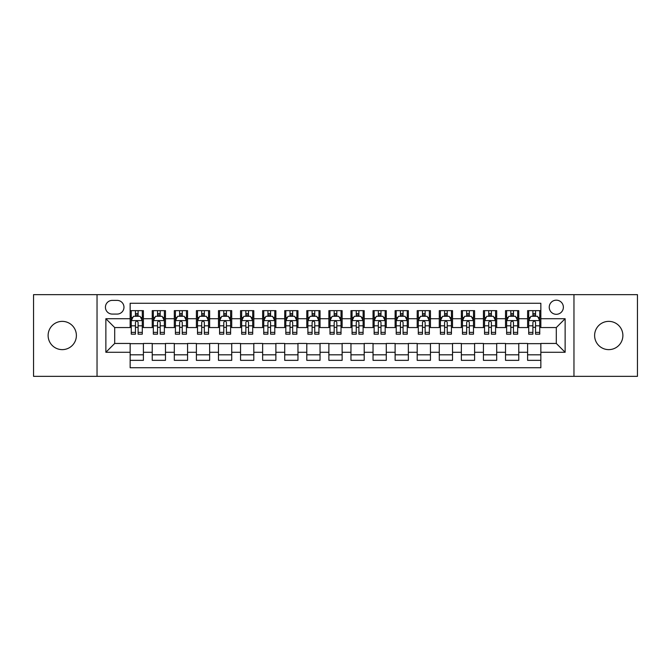 <?xml version="1.0" encoding="UTF-8"?>
<svg xmlns="http://www.w3.org/2000/svg" width="671" height="671" viewBox="0 0 671 671"><rect width="100%" height="100%" fill="white"/><g stroke="black" fill="none" stroke-linecap="round" stroke-linejoin="round"><path stroke-width="1.01" d="M608.748 321.367A14.133 14.133 0 0 0 594.615 335.5A14.133 14.133 0 0 0 608.748 349.633A14.133 14.133 0 0 0 622.881 335.5A14.133 14.133 0 0 0 608.748 321.367M62.252 321.367A14.133 14.133 0 0 0 48.119 335.5A14.133 14.133 0 0 0 62.252 349.633A14.133 14.133 0 0 0 76.385 335.5A14.133 14.133 0 0 0 62.252 321.367M556.301 300.172A7.062 7.062 0 0 0 549.239 307.234A7.062 7.062 0 0 0 556.301 314.305A7.062 7.062 0 0 0 563.372 307.234A7.062 7.062 0 0 0 556.301 300.172M573.965 376.347L637.45 376.347L637.45 294.653L573.965 294.653L573.965 376.347L97.035 376.347L97.035 294.653L33.55 294.653L33.55 376.347L97.035 376.347M540.851 310.656L527.599 310.656L527.599 318.717L518.767 318.717L518.767 327.549L527.599 327.549L527.599 318.717M518.767 318.717L518.767 310.656L505.523 310.656L505.523 318.717L496.691 318.717L496.691 327.549L505.523 327.549L505.523 318.717M496.691 318.717L496.691 310.656L483.439 310.656L483.439 318.717L474.607 318.717L474.607 327.549L483.439 327.549L483.439 318.717M474.607 318.717L474.607 310.656L461.354 310.656L461.354 318.717L452.522 318.717L452.522 327.549L461.354 327.549L461.354 318.717M452.522 318.717L452.522 310.656L439.279 310.656L439.279 318.717L430.447 318.717L430.447 327.549L439.279 327.549L439.279 318.717M430.447 318.717L430.447 310.656L417.194 310.656L417.194 318.717L408.362 318.717L408.362 327.549L417.194 327.549L417.194 318.717M408.362 318.717L408.362 310.656L395.118 310.656L395.118 318.717L386.286 318.717L386.286 327.549L395.118 327.549L395.118 318.717M386.286 318.717L386.286 310.656L373.034 310.656L373.034 318.717L364.202 318.717L364.202 327.549L373.034 327.549L373.034 318.717M364.202 318.717L364.202 310.656L350.958 310.656L350.958 318.717L342.126 318.717L342.126 327.549L350.958 327.549L350.958 318.717M342.126 318.717L342.126 310.656L328.874 310.656L328.874 318.717L320.042 318.717L320.042 327.549L328.874 327.549L328.874 318.717M320.042 318.717L320.042 310.656L306.798 310.656L306.798 318.717L297.966 318.717L297.966 327.549L306.798 327.549L306.798 318.717M297.966 318.717L297.966 310.656L284.714 310.656L284.714 318.717L275.882 318.717L275.882 327.549L284.714 327.549L284.714 318.717M275.882 318.717L275.882 310.656L262.638 310.656L262.638 318.717L253.806 318.717L253.806 327.549L262.638 327.549L262.638 318.717M253.806 318.717L253.806 310.656L240.554 310.656L240.554 318.717L231.721 318.717L231.721 327.549L240.554 327.549L240.554 318.717M231.721 318.717L231.721 310.656L218.478 310.656L218.478 318.717L209.646 318.717L209.646 327.549L218.478 327.549L218.478 318.717M209.646 318.717L209.646 310.656L196.393 310.656L196.393 318.717L187.561 318.717L187.561 327.549L196.393 327.549L196.393 318.717M187.561 318.717L187.561 310.656L174.309 310.656L174.309 318.717L165.477 318.717L165.477 327.549L174.309 327.549L174.309 318.717M165.477 318.717L165.477 310.656L152.233 310.656L152.233 327.549L143.401 327.549L143.401 310.656L130.149 310.656M130.149 360.344L143.401 360.344L143.401 343.451L152.233 343.451L152.233 360.344L165.477 360.344L165.477 343.451L174.309 343.451L174.309 352.283L165.477 352.283M174.309 352.283L174.309 360.344L187.561 360.344L187.561 343.451L196.393 343.451L196.393 352.283L187.561 352.283M196.393 352.283L196.393 360.344L209.646 360.344L209.646 343.451L218.478 343.451L218.478 352.283L209.646 352.283M218.478 352.283L218.478 360.344L231.721 360.344L231.721 343.451L240.554 343.451L240.554 352.283L231.721 352.283M240.554 352.283L240.554 360.344L253.806 360.344L253.806 343.451L262.638 343.451L262.638 352.283L253.806 352.283M262.638 352.283L262.638 360.344L275.882 360.344L275.882 343.451L284.714 343.451L284.714 352.283L275.882 352.283M284.714 352.283L284.714 360.344L297.966 360.344L297.966 343.451L306.798 343.451L306.798 352.283L297.966 352.283M306.798 352.283L306.798 360.344L320.042 360.344L320.042 343.451L328.874 343.451L328.874 352.283L320.042 352.283M328.874 352.283L328.874 360.344L342.126 360.344L342.126 343.451L350.958 343.451L350.958 352.283L342.126 352.283M350.958 352.283L350.958 360.344L364.202 360.344L364.202 343.451L373.034 343.451L373.034 352.283L364.202 352.283M373.034 352.283L373.034 360.344L386.286 360.344L386.286 343.451L395.118 343.451L395.118 352.283L386.286 352.283M395.118 352.283L395.118 360.344L408.362 360.344L408.362 343.451L417.194 343.451L417.194 352.283L408.362 352.283M417.194 352.283L417.194 360.344L430.447 360.344L430.447 343.451L439.279 343.451L439.279 352.283L430.447 352.283M439.279 352.283L439.279 360.344L452.522 360.344L452.522 343.451L461.354 343.451L461.354 352.283L452.522 352.283M461.354 352.283L461.354 360.344L474.607 360.344L474.607 343.451L483.439 343.451L483.439 352.283L474.607 352.283M483.439 352.283L483.439 360.344L496.691 360.344L496.691 343.451L505.523 343.451L505.523 352.283L496.691 352.283M505.523 352.283L505.523 360.344L518.767 360.344L518.767 343.451L527.599 343.451L527.599 352.283L518.767 352.283M112.267 314.078L117.123 314.078A6.844 6.844 0 0 0 123.967 307.234A6.844 6.844 0 0 0 117.123 300.39L112.267 300.39A6.844 6.844 0 0 0 105.422 307.234A6.844 6.844 0 0 0 112.267 314.078M573.965 294.653L97.035 294.653M540.851 318.717L540.851 303.258L130.149 303.258L130.149 327.549L114.699 327.549L114.699 343.451L130.149 343.451L130.149 367.742L540.851 367.742L540.851 343.451L556.301 343.451L556.301 327.549L540.851 327.549L540.851 318.717L565.133 318.717L565.133 352.283L540.851 352.283M130.149 352.283L105.867 352.283L105.867 318.717L130.149 318.717M527.599 352.283L527.599 360.344L540.851 360.344M130.149 316.184L131.256 316.184M135.45 316.184L138.1 316.184M142.294 316.184L143.401 316.184M130.149 327.331L131.256 327.331M135.45 327.331L138.1 327.331M142.294 327.331L143.401 327.331M130.149 343.669L143.401 343.669M130.149 354.816L143.401 354.816M152.233 327.331L153.34 327.331M157.534 327.331L160.184 327.331M164.378 327.331L165.477 327.331M152.233 316.184L153.34 316.184M157.534 316.184L160.184 316.184M164.378 316.184L165.477 316.184M152.233 343.669L165.477 343.669M152.233 354.816L165.477 354.816M174.309 343.669L187.561 343.669M174.309 354.816L187.561 354.816M174.309 316.184L175.416 316.184M179.61 316.184L182.26 316.184M186.454 316.184L187.561 316.184M174.309 327.331L175.416 327.331M179.61 327.331L182.26 327.331M186.454 327.331L187.561 327.331M196.393 343.669L209.646 343.669M196.393 354.816L209.646 354.816M196.393 316.184L197.5 316.184M201.694 316.184L204.345 316.184M208.538 316.184L209.646 316.184M196.393 327.331L197.5 327.331M201.694 327.331L204.345 327.331M208.538 327.331L209.646 327.331M218.478 343.669L231.721 343.669M218.478 354.816L231.721 354.816M218.478 316.184L219.576 316.184M223.77 316.184L226.421 316.184M230.614 316.184L231.721 316.184M218.478 327.331L219.576 327.331M223.77 327.331L226.421 327.331M230.614 327.331L231.721 327.331M240.554 343.669L253.806 343.669M240.554 354.816L253.806 354.816M240.554 316.184L241.661 316.184M245.854 316.184L248.505 316.184M252.699 316.184L253.806 316.184M240.554 327.331L241.661 327.331M245.854 327.331L248.505 327.331M252.699 327.331L253.806 327.331M262.638 343.669L275.882 343.669M262.638 354.816L275.882 354.816M262.638 316.184L263.737 316.184M267.93 316.184L270.581 316.184M274.783 316.184L275.882 316.184M262.638 327.331L263.737 327.331M267.93 327.331L270.581 327.331M274.783 327.331L275.882 327.331M284.714 343.669L297.966 343.669M284.714 354.816L297.966 354.816M284.714 316.184L285.821 316.184M290.015 316.184L292.665 316.184M296.859 316.184L297.966 316.184M284.714 327.331L285.821 327.331M290.015 327.331L292.665 327.331M296.859 327.331L297.966 327.331M306.798 343.669L320.042 343.669M306.798 354.816L320.042 354.816M306.798 316.184L307.897 316.184M312.099 316.184L314.741 316.184M318.943 316.184L320.042 316.184M306.798 327.331L307.897 327.331M312.099 327.331L314.741 327.331M318.943 327.331L320.042 327.331M328.874 343.669L342.126 343.669M328.874 354.816L342.126 354.816M328.874 316.184L329.981 316.184M334.175 316.184L336.825 316.184M341.019 316.184L342.126 316.184M328.874 327.331L329.981 327.331M334.175 327.331L336.825 327.331M341.019 327.331L342.126 327.331M350.958 343.669L364.202 343.669M350.958 354.816L364.202 354.816M350.958 316.184L352.057 316.184M356.259 316.184L358.901 316.184M363.103 316.184L364.202 316.184M350.958 327.331L352.057 327.331M356.259 327.331L358.901 327.331M363.103 327.331L364.202 327.331M373.034 343.669L386.286 343.669M373.034 354.816L386.286 354.816M373.034 316.184L374.141 316.184M378.335 316.184L380.985 316.184M385.179 316.184L386.286 316.184M373.034 327.331L374.141 327.331M378.335 327.331L380.985 327.331M385.179 327.331L386.286 327.331M395.118 343.669L408.362 343.669M395.118 354.816L408.362 354.816M395.118 316.184L396.217 316.184M400.419 316.184L403.07 316.184M407.263 316.184L408.362 316.184M395.118 327.331L396.217 327.331M400.419 327.331L403.07 327.331M407.263 327.331L408.362 327.331M417.194 343.669L430.447 343.669M417.194 354.816L430.447 354.816M417.194 316.184L418.301 316.184M422.495 316.184L425.146 316.184M429.339 316.184L430.447 316.184M417.194 327.331L418.301 327.331M422.495 327.331L425.146 327.331M429.339 327.331L430.447 327.331M439.279 343.669L452.522 343.669M439.279 354.816L452.522 354.816M439.279 316.184L440.386 316.184M444.579 316.184L447.23 316.184M451.424 316.184L452.522 316.184M439.279 327.331L440.386 327.331M444.579 327.331L447.23 327.331M451.424 327.331L452.522 327.331M461.354 343.669L474.607 343.669M461.354 354.816L474.607 354.816M461.354 316.184L462.462 316.184M466.655 316.184L469.306 316.184M473.5 316.184L474.607 316.184M461.354 327.331L462.462 327.331M466.655 327.331L469.306 327.331M473.5 327.331L474.607 327.331M483.439 343.669L496.691 343.669M483.439 354.816L496.691 354.816M483.439 316.184L484.546 316.184M488.74 316.184L491.39 316.184M495.584 316.184L496.691 316.184M483.439 327.331L484.546 327.331M488.74 327.331L491.39 327.331M495.584 327.331L496.691 327.331M505.523 343.669L518.767 343.669M505.523 354.816L518.767 354.816M505.523 316.184L506.622 316.184M510.816 316.184L513.466 316.184M517.66 316.184L518.767 316.184M505.523 327.331L506.622 327.331M510.816 327.331L513.466 327.331M517.66 327.331L518.767 327.331M527.599 343.669L540.851 343.669M527.599 354.816L540.851 354.816M527.599 316.184L528.706 316.184M532.9 316.184L535.55 316.184M539.744 316.184L540.851 316.184M527.599 327.331L528.706 327.331M532.9 327.331L535.55 327.331M539.744 327.331L540.851 327.331M114.699 327.549L105.867 318.717M114.699 343.451L105.867 352.283M565.133 318.717L556.301 327.549M565.133 352.283L556.301 343.451M138.1 313.533L135.45 313.533M142.294 332.38L138.1 332.38L138.1 334.175L142.294 334.175L142.294 320.704L140.088 316.293L133.462 316.293L131.256 320.704L131.256 334.175L135.45 334.175L135.45 332.38L131.256 332.38M131.256 320.704L131.256 310.656M142.294 320.704L142.294 310.656M135.45 316.293L135.45 310.656M138.1 310.656L138.1 316.293M138.1 332.38L138.1 322.365C137.219 320.663 136.339 320.663 135.45 322.365L135.45 332.38M160.184 313.533L157.534 313.533M164.378 332.38L160.184 332.38L160.184 334.175L164.378 334.175L164.378 320.704L162.172 316.293L155.546 316.293L153.34 320.704L153.34 334.175L157.534 334.175L157.534 332.38L153.34 332.38M153.34 320.704L153.34 310.656M164.378 320.704L164.378 310.656M157.534 316.293L157.534 310.656M160.184 310.656L160.184 316.293M160.184 332.38L160.184 322.365C159.295 320.663 158.415 320.663 157.534 322.365L157.534 332.38M182.26 313.533L179.61 313.533M186.454 332.38L182.26 332.38L182.26 334.175L186.454 334.175L186.454 320.704L184.248 316.293L177.622 316.293L175.416 320.704L175.416 334.175L179.61 334.175L179.61 332.38L175.416 332.38M175.416 320.704L175.416 310.656M186.454 320.704L186.454 310.656M179.61 316.293L179.61 310.656M182.26 310.656L182.26 316.293M182.26 332.38L182.26 322.365C181.38 320.663 180.499 320.663 179.61 322.365L179.61 332.38M204.345 313.533L201.694 313.533M208.538 332.38L204.345 332.38L204.345 334.175L208.538 334.175L208.538 320.704L206.333 316.293L199.706 316.293L197.5 320.704L197.5 334.175L201.694 334.175L201.694 332.38L197.5 332.38M197.5 320.704L197.5 310.656M208.538 320.704L208.538 310.656M201.694 316.293L201.694 310.656M204.345 310.656L204.345 316.293M204.345 332.38L204.345 322.365C203.464 320.663 202.575 320.663 201.694 322.365L201.694 332.38M226.421 313.533L223.77 313.533M230.614 332.38L226.421 332.38L226.421 334.175L230.614 334.175L230.614 320.704L228.408 316.293L221.782 316.293L219.576 320.704L219.576 334.175L223.77 334.175L223.77 332.38L219.576 332.38M219.576 320.704L219.576 310.656M230.614 320.704L230.614 310.656M223.77 316.293L223.77 310.656M226.421 310.656L226.421 316.293M226.421 332.38L226.421 322.365C225.54 320.663 224.659 320.663 223.77 322.365L223.77 332.38M248.505 313.533L245.854 313.533M252.699 332.38L248.505 332.38L248.505 334.175L252.699 334.175L252.699 320.704L250.493 316.293L243.867 316.293L241.661 320.704L241.661 334.175L245.854 334.175L245.854 332.38L241.661 332.38M241.661 320.704L241.661 310.656M252.699 320.704L252.699 310.656M245.854 316.293L245.854 310.656M248.505 310.656L248.505 316.293M248.505 332.38L248.505 322.365C247.624 320.663 246.735 320.663 245.854 322.365L245.854 332.38M270.581 313.533L267.93 313.533M274.783 332.38L270.581 332.38L270.581 334.175L274.783 334.175L274.783 320.704L272.569 316.293L265.942 316.293L263.737 320.704L263.737 334.175L267.93 334.175L267.93 332.38L263.737 332.38M263.737 320.704L263.737 310.656M274.783 320.704L274.783 310.656M267.93 316.293L267.93 310.656M270.581 310.656L270.581 316.293M270.581 332.38L270.581 322.365C269.7 320.663 268.819 320.663 267.93 322.365L267.93 332.38M292.665 313.533L290.015 313.533M296.859 332.38L292.665 332.38L292.665 334.175L296.859 334.175L296.859 320.704L294.653 316.293L288.027 316.293L285.821 320.704L285.821 334.175L290.015 334.175L290.015 332.38L285.821 332.38M285.821 320.704L285.821 310.656M296.859 320.704L296.859 310.656M290.015 316.293L290.015 310.656M292.665 310.656L292.665 316.293M292.665 332.38L292.665 322.365C291.784 320.663 290.895 320.663 290.015 322.365L290.015 332.38M314.741 313.533L312.099 313.533M318.943 332.38L314.741 332.38L314.741 334.175L318.943 334.175L318.943 320.704L316.729 316.293L310.111 316.293L307.897 320.704L307.897 334.175L312.099 334.175L312.099 332.38L307.897 332.38M307.897 320.704L307.897 310.656M318.943 320.704L318.943 310.656M312.099 316.293L312.099 310.656M314.741 310.656L314.741 316.293M314.741 332.38L314.741 322.365C313.86 320.663 312.98 320.663 312.099 322.365L312.099 332.38M336.825 313.533L334.175 313.533M341.019 332.38L336.825 332.38L336.825 334.175L341.019 334.175L341.019 320.704L338.813 316.293L332.187 316.293L329.981 320.704L329.981 334.175L334.175 334.175L334.175 332.38L329.981 332.38M329.981 320.704L329.981 310.656M341.019 320.704L341.019 310.656M334.175 316.293L334.175 310.656M336.825 310.656L336.825 316.293M336.825 332.38L336.825 322.365C335.945 320.663 335.055 320.663 334.175 322.365L334.175 332.38M358.901 313.533L356.259 313.533M363.103 332.38L358.901 332.38L358.901 334.175L363.103 334.175L363.103 320.704L360.889 316.293L354.271 316.293L352.057 320.704L352.057 334.175L356.259 334.175L356.259 332.38L352.057 332.38M352.057 320.704L352.057 310.656M363.103 320.704L363.103 310.656M356.259 316.293L356.259 310.656M358.901 310.656L358.901 316.293M358.901 332.38L358.901 322.365C358.02 320.663 357.14 320.663 356.259 322.365L356.259 332.38M380.985 313.533L378.335 313.533M385.179 332.38L380.985 332.38L380.985 334.175L385.179 334.175L385.179 320.704L382.973 316.293L376.347 316.293L374.141 320.704L374.141 334.175L378.335 334.175L378.335 332.38L374.141 332.38M374.141 320.704L374.141 310.656M385.179 320.704L385.179 310.656M378.335 316.293L378.335 310.656M380.985 310.656L380.985 316.293M380.985 332.38L380.985 322.365C380.105 320.663 379.224 320.663 378.335 322.365L378.335 332.38M403.07 313.533L400.419 313.533M407.263 332.38L403.07 332.38L403.07 334.175L407.263 334.175L407.263 320.704L405.058 316.293L398.431 316.293L396.217 320.704L396.217 334.175L400.419 334.175L400.419 332.38L396.217 332.38M396.217 320.704L396.217 310.656M407.263 320.704L407.263 310.656M400.419 316.293L400.419 310.656M403.07 310.656L403.07 316.293M403.07 332.38L403.07 322.365C402.181 320.663 401.3 320.663 400.419 322.365L400.419 332.38M425.146 313.533L422.495 313.533M429.339 332.38L425.146 332.38L425.146 334.175L429.339 334.175L429.339 320.704L427.133 316.293L420.507 316.293L418.301 320.704L418.301 334.175L422.495 334.175L422.495 332.38L418.301 332.38M418.301 320.704L418.301 310.656M429.339 320.704L429.339 310.656M422.495 316.293L422.495 310.656M425.146 310.656L425.146 316.293M425.146 332.38L425.146 322.365C424.265 320.663 423.384 320.663 422.495 322.365L422.495 332.38M447.23 313.533L444.579 313.533M451.424 332.38L447.23 332.38L447.23 334.175L451.424 334.175L451.424 320.704L449.218 316.293L442.592 316.293L440.386 320.704L440.386 334.175L444.579 334.175L444.579 332.38L440.386 332.38M440.386 320.704L440.386 310.656M451.424 320.704L451.424 310.656M444.579 316.293L444.579 310.656M447.23 310.656L447.23 316.293M447.23 332.38L447.23 322.365C446.341 320.663 445.46 320.663 444.579 322.365L444.579 332.38M469.306 313.533L466.655 313.533M473.5 332.38L469.306 332.38L469.306 334.175L473.5 334.175L473.5 320.704L471.294 316.293L464.668 316.293L462.462 320.704L462.462 334.175L466.655 334.175L466.655 332.38L462.462 332.38M462.462 320.704L462.462 310.656M473.5 320.704L473.5 310.656M466.655 316.293L466.655 310.656M469.306 310.656L469.306 316.293M469.306 332.38L469.306 322.365C468.425 320.663 467.544 320.663 466.655 322.365L466.655 332.38M491.39 313.533L488.74 313.533M495.584 332.38L491.39 332.38L491.39 334.175L495.584 334.175L495.584 320.704L493.378 316.293L486.752 316.293L484.546 320.704L484.546 334.175L488.74 334.175L488.74 332.38L484.546 332.38M484.546 320.704L484.546 310.656M495.584 320.704L495.584 310.656M488.74 316.293L488.74 310.656M491.39 310.656L491.39 316.293M491.39 332.38L491.39 322.365C490.509 320.663 489.62 320.663 488.74 322.365L488.74 332.38M513.466 313.533L510.816 313.533M517.66 332.38L513.466 332.38L513.466 334.175L517.66 334.175L517.66 320.704L515.454 316.293L508.828 316.293L506.622 320.704L506.622 334.175L510.816 334.175L510.816 332.38L506.622 332.38M506.622 320.704L506.622 310.656M517.66 320.704L517.66 310.656M510.816 316.293L510.816 310.656M513.466 310.656L513.466 316.293M513.466 332.38L513.466 322.365C512.585 320.663 511.705 320.663 510.816 322.365L510.816 332.38M535.55 313.533L532.9 313.533M539.744 332.38L535.55 332.38L535.55 334.175L539.744 334.175L539.744 320.704L537.538 316.293L530.912 316.293L528.706 320.704L528.706 334.175L532.9 334.175L532.9 332.38L528.706 332.38M528.706 320.704L528.706 310.656M539.744 320.704L539.744 310.656M532.9 316.293L532.9 310.656M535.55 310.656L535.55 316.293M535.55 332.38L535.55 322.365C534.67 320.663 533.78 320.663 532.9 322.365L532.9 332.38M152.233 352.283L143.401 352.283M152.233 318.717L143.401 318.717M142.244 320.595L131.315 320.595M131.256 317.509L132.858 317.509M140.692 317.509L142.294 317.509M135.45 325.821L131.256 325.821M142.294 325.821L138.1 325.821M138.1 314.934L135.45 314.934M164.32 320.595L153.391 320.595M153.34 317.509L154.934 317.509M162.776 317.509L164.378 317.509M157.534 325.821L153.34 325.821M164.378 325.821L160.184 325.821M160.184 314.934L157.534 314.934M186.404 320.595L175.475 320.595M175.416 317.509L177.018 317.509M184.861 317.509L186.454 317.509M179.61 325.821L175.416 325.821M186.454 325.821L182.26 325.821M182.26 314.934L179.61 314.934M208.48 320.595L197.551 320.595M197.5 317.509L199.094 317.509M206.936 317.509L208.538 317.509M201.694 325.821L197.5 325.821M208.538 325.821L204.345 325.821M204.345 314.934L201.694 314.934M230.564 320.595L219.635 320.595M219.576 317.509L221.178 317.509M229.021 317.509L230.614 317.509M223.77 325.821L219.576 325.821M230.614 325.821L226.421 325.821M226.421 314.934L223.77 314.934M252.64 320.595L241.711 320.595M241.661 317.509L243.263 317.509M251.097 317.509L252.699 317.509M245.854 325.821L241.661 325.821M252.699 325.821L248.505 325.821M248.505 314.934L245.854 314.934M274.724 320.595L263.795 320.595M263.737 317.509L265.339 317.509M273.181 317.509L274.783 317.509M267.93 325.821L263.737 325.821M274.783 325.821L270.581 325.821M270.581 314.934L267.93 314.934M296.8 320.595L285.871 320.595M285.821 317.509L287.423 317.509M295.257 317.509L296.859 317.509M290.015 325.821L285.821 325.821M296.859 325.821L292.665 325.821M292.665 314.934L290.015 314.934M318.884 320.595L307.955 320.595M307.897 317.509L309.499 317.509M317.341 317.509L318.943 317.509M312.099 325.821L307.897 325.821M318.943 325.821L314.741 325.821M314.741 314.934L312.099 314.934M340.969 320.595L330.031 320.595M329.981 317.509L331.583 317.509M339.417 317.509L341.019 317.509M334.175 325.821L329.981 325.821M341.019 325.821L336.825 325.821M336.825 314.934L334.175 314.934M363.045 320.595L352.116 320.595M352.057 317.509L353.659 317.509M361.501 317.509L363.103 317.509M356.259 325.821L352.057 325.821M363.103 325.821L358.901 325.821M358.901 314.934L356.259 314.934M385.129 320.595L374.2 320.595M374.141 317.509L375.743 317.509M383.577 317.509L385.179 317.509M378.335 325.821L374.141 325.821M385.179 325.821L380.985 325.821M380.985 314.934L378.335 314.934M407.205 320.595L396.276 320.595M396.217 317.509L397.819 317.509M405.661 317.509L407.263 317.509M400.419 325.821L396.217 325.821M407.263 325.821L403.07 325.821M403.07 314.934L400.419 314.934M429.289 320.595L418.36 320.595M418.301 317.509L419.903 317.509M427.737 317.509L429.339 317.509M422.495 325.821L418.301 325.821M429.339 325.821L425.146 325.821M425.146 314.934L422.495 314.934M451.365 320.595L440.436 320.595M440.386 317.509L441.979 317.509M449.822 317.509L451.424 317.509M444.579 325.821L440.386 325.821M451.424 325.821L447.23 325.821M447.23 314.934L444.579 314.934M473.449 320.595L462.52 320.595M462.462 317.509L464.064 317.509M471.906 317.509L473.5 317.509M466.655 325.821L462.462 325.821M473.5 325.821L469.306 325.821M469.306 314.934L466.655 314.934M495.525 320.595L484.596 320.595M484.546 317.509L486.139 317.509M493.982 317.509L495.584 317.509M488.74 325.821L484.546 325.821M495.584 325.821L491.39 325.821M491.39 314.934L488.74 314.934M517.609 320.595L506.68 320.595M506.622 317.509L508.224 317.509M516.066 317.509L517.66 317.509M510.816 325.821L506.622 325.821M517.66 325.821L513.466 325.821M513.466 314.934L510.816 314.934M539.685 320.595L528.756 320.595M528.706 317.509L530.308 317.509M538.142 317.509L539.744 317.509M532.9 325.821L528.706 325.821M539.744 325.821L535.55 325.821M535.55 314.934L532.9 314.934"/></g></svg>
